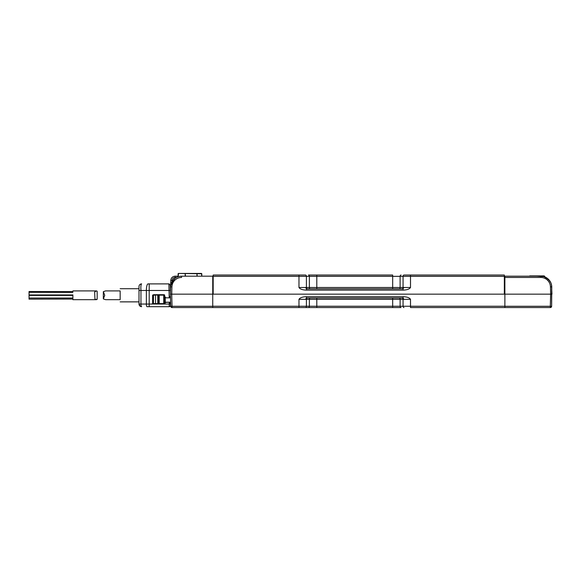 <?xml version="1.0" encoding="UTF-8"?>
<svg xmlns="http://www.w3.org/2000/svg" width="581" height="581" viewBox="0 0 581 581"><rect width="100%" height="100%" fill="white"/><g stroke="black" fill="none" stroke-linecap="round" stroke-linejoin="round"><path stroke-width="0.87" d="M410.702 307.56L504.874 307.56L504.874 276.178L540.802 276.178C543.765 276.222 546.322 277.268 548.471 279.308C550.541 281.393 551.638 283.913 551.761 286.847L551.63 306.281L551.689 285.888L550.861 282.794L548.479 279.308L550.897 282.874M310.298 298.009L307.342 298.009A1.315 0.93 -90 0 0 306.412 299.324L309.368 299.324A1.315 0.93 90 0 1 310.298 298.009M410.506 307.56L410.506 306.245L400.113 306.245L400.113 299.324L403.069 299.324A1.315 0.93 90 0 0 402.139 298.009L399.183 298.009A1.315 0.93 -90 0 1 400.113 299.324L392.676 299.324L392.676 298.009M402.139 298.009L307.342 298.009M305.584 299.324L306.412 298.009L306.412 296.695C302.469 296.84 299.992 297.719 298.975 299.324L306.412 299.324L306.412 306.245L298.975 306.245L298.975 307.56L401.043 307.56L212.74 307.56L212.74 294.153L550.635 294.153L550.447 286.847C550.338 284.254 549.372 282.046 547.549 280.209C545.653 278.408 543.409 277.493 540.802 277.457L504.874 277.457M403.069 298.009L403.897 299.324L410.506 299.324C409.489 297.719 407.012 296.84 403.069 296.695L403.069 298.009M212.74 276.128L213.176 276.128L213.176 275.031L305.483 275.031A1.315 0.93 -90 0 1 306.412 276.345L316.805 276.345L316.805 275.031L308.438 275.031L392.676 275.031L316.805 275.031M504.337 276.128L504.874 276.128M404.042 275.031L417.369 275.031L404.042 275.031M292.112 275.031L305.439 275.031L292.112 275.031M298.975 275.031L298.975 276.345L213.176 276.345L213.176 294.153L504.337 294.153L504.337 275.031L403.998 275.031A1.315 0.93 90 0 0 403.069 276.345L410.506 276.345L410.506 275.031M213.176 276.345L213.176 275.031M403.069 290.122C407.012 289.97 409.489 289.098 410.506 287.493L403.897 287.493L403.069 288.808L403.069 290.122L306.412 290.122L306.412 288.808L402.139 288.808A1.315 0.93 90 0 0 403.069 287.493L403.069 276.345L400.113 276.345A1.315 0.93 -90 0 1 401.043 275.031M298.975 287.493L298.975 276.345L306.412 276.345L306.412 287.493A1.315 0.93 -90 0 0 307.342 288.808L306.412 288.808L305.584 287.493L298.975 287.493C299.992 289.098 302.469 289.97 306.412 290.122M504.874 307.56L550.316 307.56A1.315 1.315 0 0 0 551.63 306.281L551.246 306.296L551.63 306.281M504.874 306.281L550.316 306.281L550.316 307.56M551.238 307.189L551.246 306.296L550.316 306.281L550.635 294.153L551.95 294.153L551.514 284.835L550.861 282.794L548.479 279.316L544.332 276.767L548.471 279.308L550.861 282.794L551.667 285.685M550.316 307.189L551.064 307.029M546.075 277.529L547.709 278.626M548.457 279.294L550.861 282.794L551.514 284.835L551.761 286.847L550.447 286.847M550.911 282.911L551.129 283.47M551.166 283.572L551.384 284.283M551.398 284.334L551.754 286.767M504.874 276.178L529.015 276.178M542.901 276.244L542.639 275.902L543.99 275.902L529.734 275.902L544.717 276.244L544.717 276.905L548.471 279.308L543.874 276.621L536.88 276.178M523.321 276.178L535.29 276.178M170.436 294.153L170.596 286.847C170.72 283.913 171.816 281.393 173.886 279.308C176.036 277.268 178.592 276.222 181.555 276.178L212.74 276.178L212.74 294.153L170.407 294.153L170.727 306.281A1.315 1.315 0 0 0 172.041 307.56L212.74 307.56M172.041 307.56L172.041 306.281L212.74 306.281M172.041 307.189L171.293 307.029L171.112 306.296L172.041 306.281L171.722 294.153L170.407 294.153L171.722 294.153L171.911 286.847C172.012 284.269 172.978 282.054 174.808 280.209C176.697 278.415 178.948 277.5 181.555 277.457L181.555 276.178C178.592 276.222 176.036 277.26 173.886 279.308L170.669 285.881M170.727 306.281L171.112 306.296M175.15 277.457L175.15 276.178C172.542 276.425 171.083 277.849 170.77 280.449L170.407 294.153L170.77 280.449L172.085 280.449C172.332 278.662 173.356 277.667 175.15 277.457L176.413 277.457M178.135 276.178L175.15 276.178C172.542 276.425 171.083 277.849 170.77 280.449M543.99 275.902L544.688 276.244L544.688 276.89M539.778 275.902L529.516 276.178M201.73 276.178L201.73 273.782L178.389 273.44L201.411 273.44L182.964 273.44M185.455 273.44L178.476 273.44L178.2 276.701M184.315 273.44L201.498 273.44L201.76 276.178M178.389 273.44L178.047 276.178M120.158 299.673L120.158 295.293L120.158 299.673L105.597 299.673L103.331 298.903L104.74 295.293L103.331 291.677L105.597 290.907L120.158 290.907L120.158 295.293L120.158 290.907M157.284 304.059L153.573 304.059L159.216 304.059L159.201 303.616L158.352 303.616L158.352 295.141L159.201 295.141L159.216 294.705L157.785 294.705L157.771 295.141L153.573 294.705L157.284 294.705M169.267 304.059L169.202 306.688L169.267 304.059L170.545 304.088C170.095 305.374 171.584 305.308 169.202 306.688L169.202 306.688A1.315 1.315 90 0 0 170.516 305.403L170.661 303.71M152.367 306.688L169.202 306.688L149.194 306.688L149.194 304.059L153.573 304.059M140.203 306.26L139.004 304.059L139.004 286.52L139.004 290.471L149.194 290.471L149.194 283.891L168.889 283.891L169.027 290.471L149.194 290.471L149.194 304.059L146.361 304.059A2.629 0.683 90 0 0 147.037 306.688L149.194 306.688M153.907 304.059A0.436 0.436 -90 0 1 153.471 303.616L153.907 304.059L153.471 303.616L153.471 295.141A0.436 0.436 -90 0 1 153.907 294.705L153.471 295.141L153.471 303.616L153.907 304.059L152.592 303.616L152.592 295.141L153.573 294.705M169.703 296.804L169.209 297.312L169.027 290.471L170.342 290.435L170.197 285.082L170.313 290.435M149.194 283.891L148.061 283.891A6.573 1.699 90 0 0 146.361 290.471L146.361 304.059L139.004 304.059L139.004 290.471L139.004 304.059C139.128 305.599 140.006 306.477 141.633 306.688L140.602 306.477M170.204 285.177L168.962 283.898M156.267 304.059L169.231 304.059L169.274 302.396L170.56 303.71M151.612 304.059L152.592 303.747M141.633 306.688A2.629 0.683 -90 0 1 140.951 304.059L140.951 290.471C140.711 286.477 140.943 284.283 141.633 283.891A2.629 2.629 90 0 0 139.004 286.52A2.629 2.629 -90 0 1 141.633 283.891M166.529 302.214L165.491 302.214M157.32 294.705L156.267 294.705M170.487 295.99L169.209 297.312L170.487 297.312M170.422 293.558L170.342 290.435L170.422 293.558M169.318 283.964L168.889 283.891L169.318 283.964M165.251 302.425L170.618 302.214L166.043 302.214L164.626 303.536L165.251 302.425L165.251 297.625L164.183 294.705L164.728 295.141M164.728 296.521L165.963 297.835L170.502 297.835M155.563 304.059L155.548 303.616L158.366 303.616A0.436 0.436 -90 0 0 158.795 304.059L164.183 304.059L164.728 303.536M164.728 303.616L164.183 304.059M155.563 294.705L157.785 294.705M164.183 294.705L158.795 294.705A0.436 0.436 -90 0 0 158.359 295.141L158.795 294.705M165.251 297.625L165.963 297.835M29.05 299.15L29.05 296.513L29.05 299.15L72.879 299.055L72.879 299.673L72.879 294.857M94.964 299.382L97.172 299.375L97.172 291.204L96.475 290.907L94.638 291.989L94.964 299.382M72.879 297.944L72.879 295.402L29.05 295.402L29.05 298.031L29.05 295.402M29.05 294.778L29.05 295.845L29.05 294.778M29.05 294.204L29.05 296.746L29.05 294.204M29.05 291.611L29.05 294.153L29.05 291.611M29.05 292.403L29.05 294.945L29.05 292.403M72.879 295.489L72.879 294.945L29.05 294.945M72.879 291.611L29.05 291.524M29.05 298.031L72.879 298.031L72.879 299.055M72.879 292.403L29.05 292.316M316.805 298.009L316.805 299.324L309.368 299.324L309.368 306.245L306.412 306.245A1.315 0.93 -90 0 1 305.483 307.56M316.805 307.56L316.805 299.324L392.676 299.324L392.676 307.56M403.998 307.56A1.315 0.93 90 0 1 403.069 306.245L403.069 299.324L403.897 299.324M401.043 307.56A1.315 0.93 -90 0 1 400.113 306.245L309.368 306.245A1.315 0.93 90 0 1 308.438 307.56M403.069 296.695L306.412 296.695M298.975 299.324L298.975 306.245L212.74 306.245M504.874 306.245L410.506 306.245L410.506 299.324M504.337 276.345L410.506 276.345L410.506 287.493M392.676 275.031L392.676 276.345L400.113 276.345L400.113 287.493A1.315 0.93 -90 0 1 399.183 288.808M392.676 288.808L392.676 276.345L316.805 276.345L316.805 288.808M308.438 275.031A1.315 0.93 90 0 1 309.368 276.345L309.368 287.493L403.897 287.493M310.298 288.808A1.315 0.93 90 0 1 309.368 287.493L305.584 287.493M543.823 276.607L540.802 276.178L540.802 277.457M548.471 279.308L547.549 280.209M549.423 282.773L549.648 283.259M171.911 286.847L170.596 286.847L171.911 286.847L171.722 294.153L171.838 289.752M172.049 281.683L172.085 280.449M174.649 280.049L173.886 279.308M542.981 276.396L542.639 275.902M544.332 276.244L544.332 276.759L544.332 276.244M542.015 276.244L542.756 276.353M178.156 276.716L178.091 273.782M185.179 276.178L185.179 273.782L185.499 276.178M196.966 276.178L196.966 273.782L197.242 276.178M201.803 276.178L201.803 273.782M169.274 302.396L170.625 302.396M139.004 304.059L139.004 301.866L139.004 304.059M152.592 295.141L155.548 295.141L155.548 303.616L153.471 303.616M158.795 304.059L158.352 303.616L158.352 295.141L157.771 295.141L157.785 304.059M163.726 294.705L163.711 295.141L164.619 295.141L164.619 303.616L163.711 303.616L163.726 304.059M163.711 295.141L159.201 295.141L159.201 303.616L163.711 303.616L163.711 295.141M164.626 303.536L164.626 296.521M178.135 276.73L178.476 273.44M201.847 276.178L201.498 273.44M103.331 291.677L103.331 298.903M120.158 301.866L139.004 301.866M120.158 288.713L139.004 288.713L139.004 286.506M72.879 299.673L96.475 299.673M72.879 290.907L96.475 290.907"/></g></svg>
